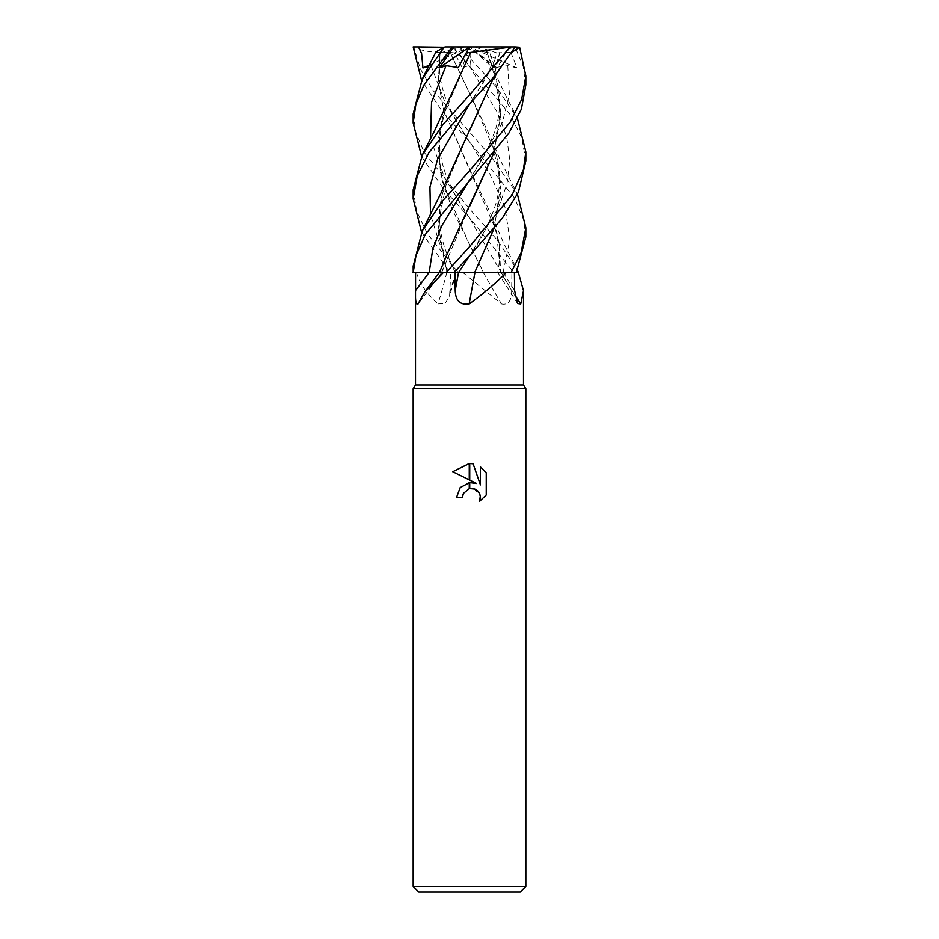 <?xml version="1.0" encoding="UTF-8"?>
<svg xmlns="http://www.w3.org/2000/svg" width="939" height="939" viewBox="0 0 939 939"><rect width="100%" height="100%" fill="white"/><g stroke="black" fill="none" stroke-linecap="round" stroke-linejoin="round"><path stroke-width="0.7" stroke-dasharray="4.7 3.52" d="M523.493 384.99L415.508 384.99M462.634 272.31L501.496 303.966C508.304 305.269 511.696 300.785 511.649 290.515L511.884 272.31L415.508 272.31L447.105 272.31L438.407 232.954L442.586 193.141L469.735 130.286M483.139 272.31L511.884 272.31M525.84 388.746L413.16 388.746L525.84 388.746M520.206 892.05L418.794 892.05M525.84 886.416L413.16 886.416M463.068 494.16L463.408 493.374M486.238 494.982L486.238 472.751M452.762 471.73L476.672 483.515M474.078 488.785L480.334 495.933M456.542 497.459L462.458 497.459M480.439 466.883L480.439 484.9L473.127 463.866M428.783 66.364L431.024 65.683L439.475 67.561L440.098 52.455L438.419 81.106L443.724 110.215L469.277 168.187L491.414 215.231L499.278 243.776L500.628 272.31A953.449 903.224 -36.8 0 0 514.959 295.175M500.452 272.31L497.776 272.31C500.51 258.002 500.064 244.281 496.414 231.158L500.499 272.31M447.586 253.143L441.647 272.31L439.511 272.31L474.993 272.31M483.221 272.31A953.449 453.009 73.1 0 0 501.496 303.966M446.894 272.31A953.449 623.25 70.2 0 1 438.02 303.966L445.098 303.508L449.558 296.301L450.779 272.31M416.447 272.31C419.498 283.355 426.693 293.907 438.02 303.966M441.647 272.31L441.811 272.31A953.449 838.198 -57.4 0 1 418.055 303.966M413.16 113.865L415.954 132.962L424.158 152.353L469.5 208.857L497.67 240.478L517.436 270.303M518.398 272.31L513.68 272.31L469.5 217.825L443.877 189.302L421.576 156.426M510.875 46.95L504.971 54.039L497.33 67.984L491.426 65.073L492.623 67.561L496.895 52.948L478.479 46.95L515.124 46.95L413.688 46.95L420.379 68.958L433.219 90.625L491.567 157.236L517.436 194.291M525.84 236.898L523.716 220.125L514.877 198.481L469.5 141.906L442.128 111.236L421.564 80.414M525.84 160.898L521.755 137.704L509.771 114.1L469.5 66.059L452.023 46.95L453.619 46.95L469.16 65.683L462.117 67.561L454.629 52.948L450.157 52.455L491.414 139.254L500.898 183.95L493.996 228.635M525.84 84.956L523.035 65.883L515.042 46.95L510.757 46.95L511.426 53.816L517.002 67.984L507.764 65.683L494.97 67.561L489.771 52.948L475.087 46.95L452.023 46.95M459.547 46.95L496.59 87.245L517.436 118.443M519.161 46.95L515.042 46.95M469.5 206.686L441.788 272.31L439.417 272.31M413.16 266.347L413.16 272.31M413.489 272.31L437.445 272.31M447.046 272.31L449.124 272.31M442.586 193.141C435.79 219.163 440.297 245.548 456.108 272.31L455.38 272.31L439.616 243.553L430.508 214.785M413.16 189.807L416.752 211.568L427.245 233.518L458.009 272.31L449.898 272.31L421.564 232.332M458.009 272.31L513.68 272.31M440.133 52.455L438.29 81.423L443.642 110.344L496.414 231.158M439.957 52.502L435.978 51.915M496.895 52.948L512.06 52.185M499.759 52.502L493.984 76.787M447.598 177.283L438.043 224.797L446.976 272.31M499.63 52.455L493.808 76.998M493.82 228.846L500.757 191.474L496.414 155.275L469.265 92.339L450.086 52.502C434.158 53.054 421.869 51.199 413.219 46.962M471.026 67.984L469.171 65.718L471.026 67.984L469.5 46.95L462.117 67.561M489.759 52.948L486.942 52.455L496.414 79.263L500.745 116.084L493.82 152.987M486.918 52.455L491.402 63.394L500.91 108.091L493.984 152.787M487.048 52.502L460.509 47.267M469.535 54.662L442.586 117.258L438.173 150.087L442.527 181.966L469.277 244.152L483.374 272.31M447.598 101.365L438.713 137.059L440.309 172.764L451.765 208.458L483.432 272.31M440.051 52.948L460.497 46.95L444.957 46.95L469.5 46.95L494.97 67.561M463.972 46.95L454.629 52.948M517.002 67.984L469.5 46.95L475.087 46.95M469.441 46.985L460.497 46.95M453.619 46.95L469.5 46.95L458.326 67.561M510.757 46.95L478.479 46.95M497.33 67.984L469.5 46.95L492.623 67.561M429.452 65.049L469.5 46.95L439.475 67.561M503.058 272.31A950.855 900.771 -36.8 0 0 514.619 290.515M501.168 272.31A950.855 451.776 73.1 0 0 511.649 290.515M455.521 272.31A950.855 621.559 70.2 0 1 450.438 290.515M431.024 65.683L445.52 103.619L489.982 174.255L504.947 206.932L509.818 239.621L503.14 272.31M493.491 65.683L469.829 103.619M469.171 65.707L497.834 113.15L506.673 136.859L509.854 160.581L506.919 184.302L498.292 208.012L469.817 255.455C481.39 239.539 490.287 221.663 496.52 201.791C500.018 186.497 501.309 175.91 496.414 155.275M507.776 65.683L509.408 94.17L502.342 122.645L469.817 179.607M430.508 138.784L444.746 178.14L469.183 217.496L501.086 272.31M497.635 272.31L517.577 303.543M456.272 272.31L449.558 296.301M441.846 272.31L417.749 304.412M491.414 215.231L503.961 243.694L516.755 268.965M469.183 141.566L469.183 141.566C460.767 129.476 446.741 105.837 442.75 88.912C438.525 74.474 439.159 58.582 440.309 52.455M491.426 65.073C487.4 75.179 480.205 88.02 469.817 103.619M491.414 139.254L500.111 159.747L516.767 192.953M469.829 179.595L485.569 153.515L495.064 130.944C500.546 113.455 500.992 96.224 496.414 79.263M441.788 272.31L442.586 269.153M491.402 63.394C497.482 79.451 504.443 93.102 516.755 117.082M469.183 217.496L469.183 217.496C458.209 201.427 450.297 186.732 445.462 173.422C441.929 163.468 439.957 154.113 439.558 145.345C439.076 135.979 440.086 126.624 442.586 117.258"/><path stroke-width="1.41" d="M469.5 384.99L523.493 384.99L525.84 388.746L525.84 886.416L413.16 886.416L413.16 388.746L525.84 388.746L413.16 388.746L415.508 384.99L469.5 384.99M517.436 194.291L525.84 227.754L521.098 252.697L511.215 272.31L518.316 272.31L523.493 290.714L520.746 303.966L517.577 303.543L514.619 290.515L514.408 272.31M469.5 303.696L469.183 303.966A953.449 105.215 -75 0 1 474.993 272.31L506.532 272.31C495.663 283.355 483.209 293.907 469.183 303.966C460.216 305.269 455.568 300.785 455.227 290.515L454.875 272.31M413.16 886.416L418.794 892.05L520.206 892.05L525.84 886.416M476.672 483.515L469.735 480.099L469.735 463.479L473.127 463.866L480.439 484.9L480.439 466.883L486.238 472.751L486.238 494.982L479.512 501.426L480.463 497.4L479.77 493.949L477.834 491.038L474.911 489.09L469.735 488.573L469.735 482.623L476.672 483.515L469.735 482.623M469.5 482.646L460.216 487.576L456.542 497.459L460.133 487.67L469.265 482.669L469.265 488.667L463.408 493.374L462.458 497.459L463.068 494.16M480.334 495.933L479.512 501.426L486.238 494.982M469.265 479.864L452.762 471.73L469.265 463.479L469.265 479.864M463.408 493.374L469.218 488.679M469.5 488.62L474.078 488.785M486.238 472.751L480.439 466.883M473.127 463.866L469.735 463.479M469.5 463.479L452.762 471.73M462.458 497.459L456.542 497.459M514.959 295.175A953.449 903.224 -36.8 0 0 520.746 303.966M437.445 272.31L443.584 272.31L424.545 292.346L417.749 304.412M418.055 303.966C415.989 305.269 415.155 300.785 415.566 290.515L415.554 272.31M517.436 270.303L518.316 272.31M516.403 272.31L525.84 236.898L525.84 227.754M421.564 232.332L413.16 198.845L417.268 175.699L429.088 152.353L469.5 103.959L495.287 75.249L515.124 46.95L519.619 47.267L525.84 75.93L521.638 99.475L510.123 122.234L469.5 170.816L442.926 200.5L422.245 230.971L413.16 266.347M421.576 156.426L413.16 123.009L415.895 104.041L423.9 84.991L452.164 46.95L515.124 46.95M510.147 46.95L469.5 94.968L442.645 124.993L422.245 155.088L413.16 189.807L413.16 198.845M469.5 255.795L502.259 218.294L518.434 192.19L525.84 160.898L525.84 151.918L523.399 169.666L512.201 194.749L469.5 246.722L446.377 272.31L454.312 272.31L469.5 255.795M517.436 118.443L525.84 151.918M413.16 265.796L413.207 272.31L416.012 255.478L425.25 234.527L508.879 133.115L521.38 109.159L525.84 84.956L525.84 75.93M511.215 272.31L506.532 272.31M483.139 272.31L474.782 272.31L493.82 228.846M474.817 272.31L453.69 272.31M446.377 272.31L443.584 272.31M424.545 292.346L439.417 272.31L412.691 272.31M435.978 51.915L444.088 47.267L422.245 79.076L413.16 113.865L413.16 123.009M421.564 80.414L413.16 46.95L418.43 46.95L421.599 53.511L422.949 67.984L428.783 66.364M512.06 52.185L519.619 47.267M493.984 76.787L441.236 192.542L422.245 230.971M493.808 76.998L469.735 130.275M493.996 228.635L474.805 272.31M493.82 152.987L469.5 206.686M493.984 152.787L447.586 253.143L439.511 272.31M453.807 46.95L439.194 67.984L446.06 65.683L458.326 67.561L466.167 52.948L470.674 52.455L469.535 54.662M470.685 52.455L509.466 47.267M470.662 52.502L434.381 131.155L422.245 155.088M418.43 46.95L444.088 47.267M444.957 46.95L452.164 46.95M439.206 67.984L469.441 46.985M466.167 52.948L469.465 46.95M422.949 67.984L429.452 65.049M469.817 179.607L441.682 225.959L432.762 249.128L429.193 272.31A950.855 835.91 -57.4 0 1 415.566 290.515M458.572 272.31A950.855 104.933 -75 0 0 455.227 290.515M469.817 103.63L437.597 159.207L429.945 186.99L430.508 214.785M469.817 255.455L458.713 272.31M446.06 65.683L431.541 102.234L430.508 138.784M523.493 290.714L523.493 384.99M415.508 272.31L415.508 384.99M436.001 51.856L422.245 79.076"/></g></svg>
